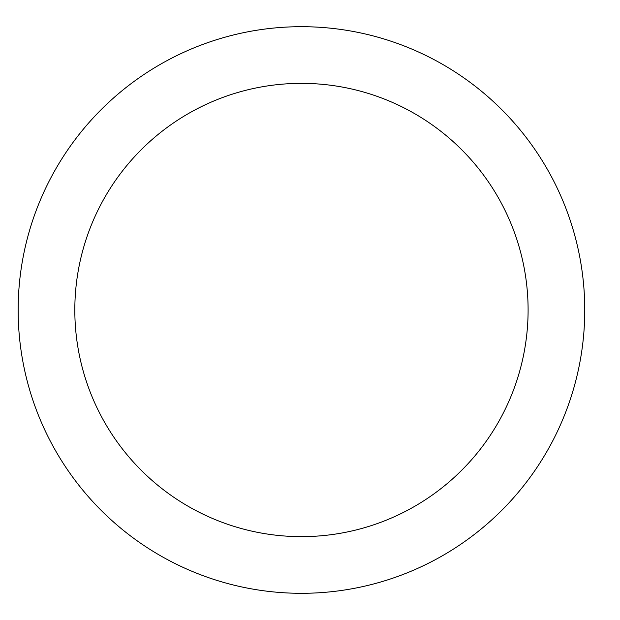 <?xml version="1.0" encoding="UTF-8"?>
<svg xmlns="http://www.w3.org/2000/svg" width="620" height="620" viewBox="0 0 620 620"><rect width="100%" height="100%" fill="white"/><g stroke="black" fill="none" stroke-linecap="round" stroke-linejoin="round"><path stroke-width="0.93" d="M584.761 310A283.301 283.301 0 0 0 159.805 64.651A283.301 283.301 0 0 0 159.805 555.35A283.301 283.301 0 0 0 584.761 310M528.101 310A226.641 226.641 0 0 0 188.139 113.724A226.641 226.641 0 0 0 188.139 506.276A226.641 226.641 0 0 0 528.101 310"/></g></svg>

